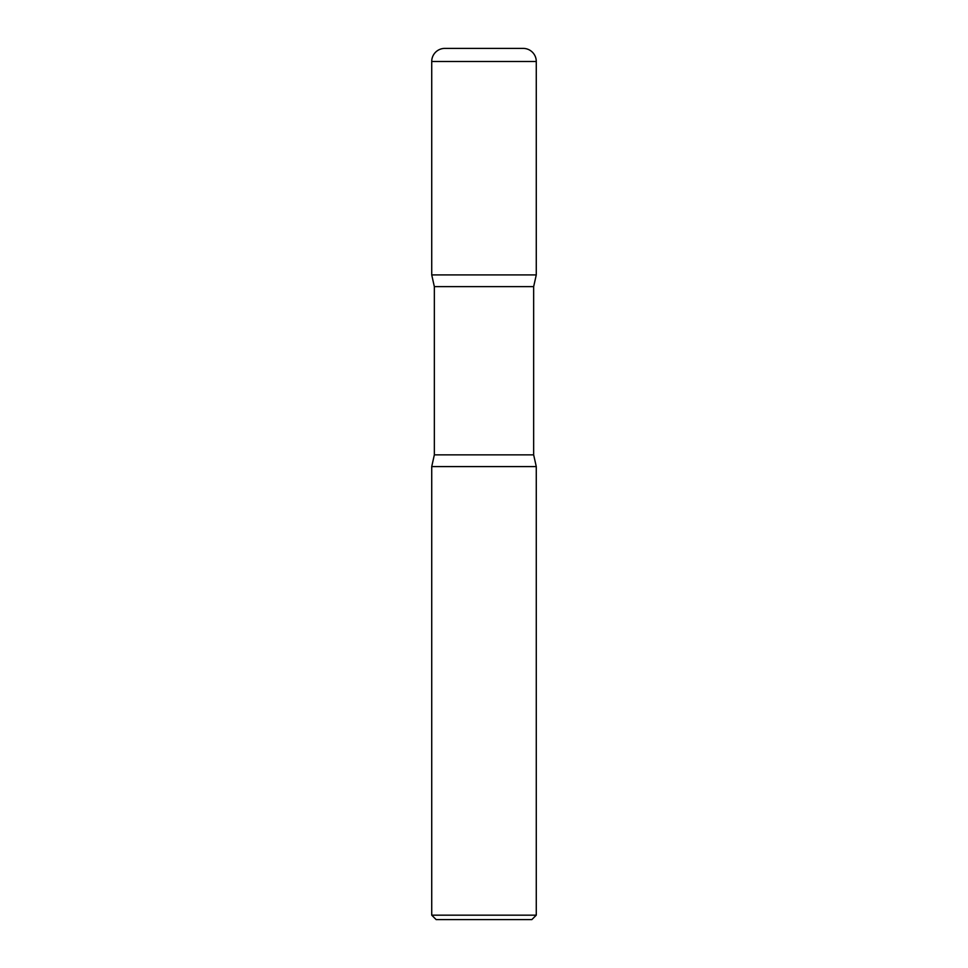 <?xml version="1.0" encoding="UTF-8"?>
<svg xmlns="http://www.w3.org/2000/svg" width="968" height="968" viewBox="0 0 968 968"><rect width="100%" height="100%" fill="white"/><g stroke="black" fill="none" stroke-linecap="round" stroke-linejoin="round"><path stroke-width="0.73" stroke-dasharray="4.84 3.63" d="M444.808 48.4L523.192 48.4M431.728 274.912L536.272 274.912L431.728 274.912M436.157 919.6L531.843 919.6M431.728 915.171L536.272 915.171M431.728 466.588L536.272 466.588L431.728 466.588M431.728 61.48L536.272 61.48M533.658 454.851L434.342 454.851M533.658 286.637L434.342 286.637"/><path stroke-width="1.45" d="M431.728 61.48L431.728 274.912L536.272 274.912L431.728 274.912L434.342 286.637L533.658 286.637L536.272 274.912L536.272 61.48L431.728 61.48A13.08 13.08 0 0 1 444.808 48.4L523.192 48.4A13.08 13.08 0 0 1 536.272 61.48M533.658 454.851L434.342 454.851L431.728 466.588L536.272 466.588L431.728 466.588L431.728 915.171L536.272 915.171L536.272 466.588L533.658 454.851L533.658 286.637M536.272 915.171L531.843 919.6L436.157 919.6L431.728 915.171M434.342 454.851L434.342 286.637"/></g></svg>
